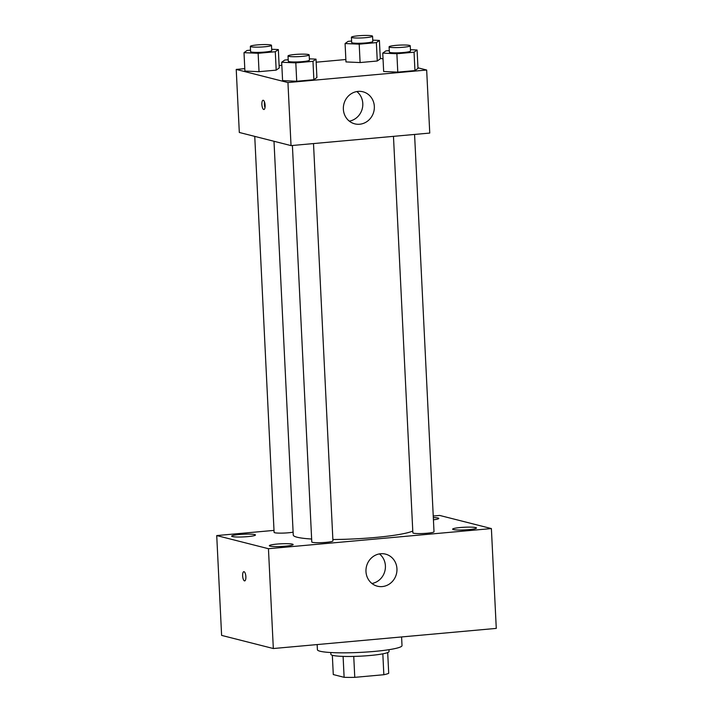 <?xml version="1.0" encoding="UTF-8"?>
<svg xmlns="http://www.w3.org/2000/svg" width="713" height="713" viewBox="0 0 713 713"><rect width="100%" height="100%" fill="white"/><g stroke="black" fill="none" stroke-linecap="round" stroke-linejoin="round"><path stroke-width="1.07" d="M382.828 653.83L383.844 674.721L354.771 677.35A28.44 3.2 -2.8 0 1 344.121 677.314L333.283 674.56L332.338 655.265M383.844 674.721A28.44 3.2 -2.8 0 0 388.71 673.286L387.694 652.555M388.959 649.686L389.048 651.486A29.117 3.271 177.2 0 1 360.127 656.183A29.117 3.271 177.2 0 1 330.885 654.329L330.796 652.529M353.746 656.415L354.771 677.35M343.096 656.397L344.121 677.314M317.16 644.57L317.41 649.721A42.352 4.759 -2.8 0 0 359.94 652.413A42.352 4.759 -2.8 0 0 402.016 645.586L401.588 636.95M433.237 516.016L439.671 515.437L491.391 528.574L496.275 628.394L273.329 648.527L221.609 635.39L216.725 535.57L274.015 530.392M285.405 546.185A11.925 1.337 -2.8 0 0 293.15 544.554A11.925 1.337 -2.8 0 0 281.18 543.796A11.925 1.337 -2.8 0 0 269.336 545.712A11.925 1.337 -2.8 0 0 285.405 546.185M468.717 529.634A11.925 1.337 -2.8 0 0 476.462 527.994A11.925 1.337 -2.8 0 0 464.493 527.237A11.925 1.337 -2.8 0 0 452.648 529.162A11.925 1.337 -2.8 0 0 468.717 529.634M433.424 519.813A11.925 1.337 -2.8 0 0 438.78 518.422A11.925 1.337 -2.8 0 0 433.317 517.567M247.723 536.622A11.925 1.337 -2.8 0 0 255.468 534.982A11.925 1.337 -2.8 0 0 243.498 534.224A11.925 1.337 -2.8 0 0 231.654 536.14A11.925 1.337 -2.8 0 0 247.723 536.622M491.391 528.574L268.445 548.707L273.329 648.527M380.653 553.743A16.542 15.436 -75.7 0 1 385.537 554.126A16.542 15.436 -75.7 0 1 396.419 573.965A16.542 15.436 -75.7 0 1 377.391 586.193A16.542 15.436 -75.7 0 1 366.045 568.947A16.542 15.436 -75.7 0 1 380.653 553.743M379.45 553.903A16.542 15.436 -75.7 0 1 384.877 571.033A16.542 15.436 -75.7 0 1 371.928 583.492M268.445 548.707L216.725 535.57M244.675 580.899A4.635 1.586 84.8 0 1 244.479 580.881A4.635 1.586 84.8 0 1 242.652 576.149A4.635 1.586 84.8 0 1 243.837 571.674A4.635 1.586 84.8 0 1 245.833 576.149A4.635 1.586 84.8 0 1 244.675 580.899A4.635 1.586 84.8 0 1 244.479 580.881A4.635 1.586 84.8 0 1 242.661 576.157A4.635 1.586 84.8 0 1 243.837 571.674M292.401 145.479L311.786 541.933A10.588 1.194 -2.8 0 0 326.055 542.361A10.588 1.194 -2.8 0 0 332.935 540.9L313.506 143.571M254.746 136.388L274.104 532.361A10.588 1.194 -2.8 0 0 281.341 533.137A10.588 1.194 -2.8 0 0 293.114 532.156M393.469 136.352L412.863 532.807A10.588 1.194 -2.8 0 0 413.522 533.19A10.588 1.194 -2.8 0 0 427.132 533.226A10.588 1.194 -2.8 0 0 434.012 531.773L414.574 134.445M273.997 141.272L293.257 535.044A60.881 6.845 -2.8 0 0 311.643 539.028M332.873 539.518A60.881 6.845 -2.8 0 0 412.774 531.016M417.961 67.815L426.668 70.026L429.752 133.073L291.029 145.604L239.31 132.466L236.226 69.419L244.791 68.644M279.113 65.543L281.84 65.302M316.162 62.2L345.858 59.518M309.362 58.831L316.011 59.134L316.911 77.521L313.872 79.704L296.715 81.255L282.589 80.622L281.688 62.236L284.728 60.052L288.204 59.74M372.747 40.133L379.405 40.436L380.305 58.822L377.266 61.006L360.101 62.557L345.974 61.924L345.083 43.538L348.122 41.354L351.598 41.042M426.668 70.026L287.945 82.556L236.226 69.419M380.279 58.243L383.041 58.947M271.68 49.259L278.337 49.562L279.238 67.949L276.189 70.132L259.033 71.683L244.907 71.05L244.006 52.664L247.046 50.48L250.521 50.168M410.43 49.705L417.087 50.008L417.987 68.395L414.948 70.578L397.783 72.129L383.656 71.496L382.756 53.11L385.804 50.926L389.28 50.605M287.945 82.556L291.029 145.604M374.334 106.415A16.542 15.436 -75.7 0 1 354.771 123.848A16.542 15.436 -75.7 0 1 343.889 104.018A16.542 15.436 -75.7 0 1 362.917 91.781A16.542 15.436 -75.7 0 1 374.334 106.415M263.721 109.481A4.635 1.586 84.8 0 1 261.894 104.749A4.635 1.586 84.8 0 1 263.079 100.266A4.635 1.586 84.8 0 1 265.076 104.74A4.635 1.586 84.8 0 1 263.917 109.499A4.635 1.586 84.8 0 1 263.721 109.481M265.004 107.592A4.635 1.586 84.8 0 1 264.487 101.95M356.839 91.558A16.542 15.436 -75.7 0 1 362.792 103.483A16.542 15.436 -75.7 0 1 349.317 121.139M417.087 50.008L414.048 52.192L396.883 53.742L382.756 53.11M389.093 46.817L389.351 52.076A10.588 1.194 -2.8 0 0 399.984 52.744A10.588 1.194 -2.8 0 0 410.501 51.042L410.242 45.784A10.588 1.194 -2.8 0 0 409.574 45.409A10.588 1.194 -2.8 0 0 397.756 45.222A10.588 1.194 -2.8 0 0 389.093 46.817A10.588 1.194 -2.8 0 0 399.726 47.495A10.588 1.194 -2.8 0 0 410.242 45.784M417.987 68.395L414.948 70.578L397.783 72.129L383.656 71.496M414.048 52.192L414.948 70.578M396.883 53.742L397.783 72.129M316.011 59.134L312.971 61.318L295.815 62.869L281.688 62.236M288.016 55.944L288.275 61.202A10.588 1.194 -2.8 0 0 298.907 61.871A10.588 1.194 -2.8 0 0 309.424 60.168L309.166 54.91A10.588 1.194 -2.8 0 0 308.506 54.536A10.588 1.194 -2.8 0 0 296.688 54.348A10.588 1.194 -2.8 0 0 288.016 55.944A10.588 1.194 -2.8 0 0 298.649 56.621A10.588 1.194 -2.8 0 0 309.166 54.91M316.911 77.521L313.872 79.704L296.715 81.255L282.589 80.622M312.971 61.318L313.872 79.704M295.815 62.869L296.715 81.255M379.405 40.436L376.366 42.62L359.2 44.17L345.083 43.538M351.411 37.245L351.669 42.504A10.588 1.194 -2.8 0 0 362.302 43.172A10.588 1.194 -2.8 0 0 372.819 41.47L372.56 36.211A10.588 1.194 -2.8 0 0 371.892 35.837A10.588 1.194 -2.8 0 0 360.083 35.65A10.588 1.194 -2.8 0 0 351.411 37.245A10.588 1.194 -2.8 0 0 362.044 37.923A10.588 1.194 -2.8 0 0 372.56 36.211M380.305 58.822L377.266 61.006L360.101 62.557L345.974 61.924M376.366 42.62L377.266 61.006M359.2 44.17L360.101 62.557M278.337 49.562L275.298 51.746L258.133 53.297L244.006 52.664M250.343 46.372L250.593 51.63A10.588 1.194 -2.8 0 0 261.225 52.299A10.588 1.194 -2.8 0 0 271.742 50.596L271.493 45.338A10.588 1.194 -2.8 0 0 270.824 44.964A10.588 1.194 -2.8 0 0 259.006 44.776A10.588 1.194 -2.8 0 0 250.343 46.372A10.588 1.194 -2.8 0 0 260.976 47.049A10.588 1.194 -2.8 0 0 271.493 45.338M279.238 67.949L276.189 70.132L259.033 71.683L244.907 71.05M275.298 51.746L276.189 70.132M258.133 53.297L259.033 71.683"/></g></svg>
